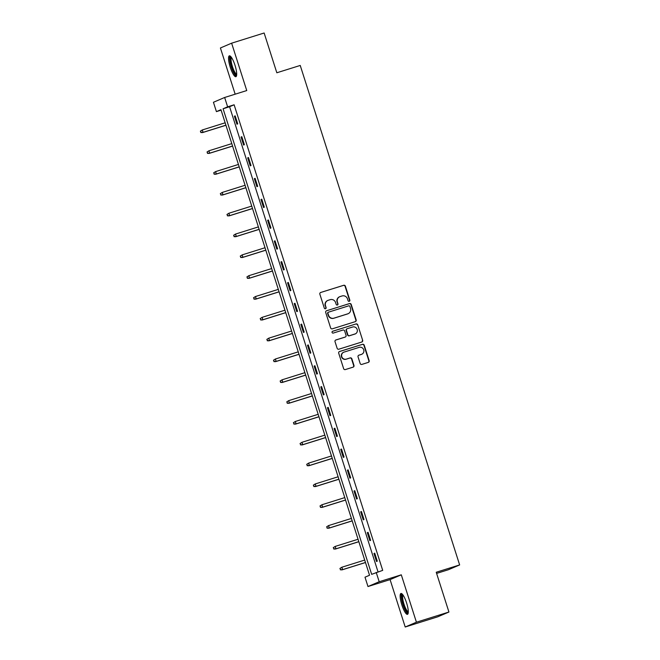 <?xml version="1.0" encoding="UTF-8"?>
<svg xmlns="http://www.w3.org/2000/svg" width="660" height="660" viewBox="0 0 660 660"><rect width="100%" height="100%" fill="white"/><g stroke="black" fill="none" stroke-linecap="round" stroke-linejoin="round"><path stroke-width="0.99" d="M349.231 301.307A0.965 0.932 66.9 0 0 349.833 300.11L345.394 286.192A1.378 1.337 66.9 0 0 343.695 285.285L320.727 292.471A1.378 1.337 66.9 0 0 319.861 294.187L324.308 308.104A0.965 0.932 66.9 0 0 325.578 308.715A0.965 0.932 66.9 0 0 326.098 307.543L325.52 305.745A4.405 4.282 66.9 0 1 328.267 300.275L330.182 299.673A4.405 4.282 66.9 0 1 335.602 302.585L336.179 304.392A0.965 0.932 66.9 0 0 337.45 304.994A0.965 0.932 66.9 0 0 337.961 303.831L337.392 302.024A4.405 4.282 66.9 0 1 340.139 296.554L342.053 295.96A4.405 4.282 66.9 0 1 347.474 298.873L348.051 300.671A0.965 0.932 66.9 0 0 349.231 301.307M349.165 301.331A0.965 0.932 66.9 0 0 349.528 300.242L345.089 286.325A1.378 1.337 66.9 0 0 343.398 285.409L320.727 292.471M325.421 308.764A0.965 0.932 66.9 0 0 325.792 307.675L325.52 305.745M337.293 305.044A0.965 0.932 66.9 0 0 337.664 303.963L337.392 302.024M406.576 602.902A10.931 2.558 -107.4 0 0 400.942 593.48A10.931 2.558 -107.4 0 0 401.849 604.923A10.931 2.558 -107.4 0 0 407.476 614.344A10.931 2.558 -107.4 0 0 406.576 602.902M234.985 65.249A10.931 2.558 -107.4 0 0 229.358 55.828A10.931 2.558 -107.4 0 0 230.257 67.27A10.931 2.558 -107.4 0 0 235.892 76.692A10.931 2.558 -107.4 0 0 234.985 65.249M360.162 363.495A1.378 1.337 66.9 0 0 361.861 364.402L368.305 362.389A1.378 1.337 66.9 0 0 369.163 360.673L364.229 345.213A1.378 1.337 66.9 0 0 362.538 344.305L339.562 351.499A1.378 1.337 66.9 0 0 338.704 353.207L343.637 368.668A1.378 1.337 66.9 0 0 345.328 369.575L353.116 367.141A1.378 1.337 66.9 0 0 353.974 365.434L351.862 358.817A1.378 1.337 66.9 0 0 350.171 357.901L346.31 359.114A3.679 3.58 66.9 0 1 341.83 356.846A3.679 3.58 66.9 0 1 344.066 352.102L359.197 347.366A3.679 3.58 66.9 0 1 363.668 349.635A3.679 3.58 66.9 0 1 361.433 354.379L358.908 355.171A1.378 1.337 66.9 0 0 358.05 356.878L360.162 363.495M376.208 572.402L379.195 581.74L367.983 586.534L364.996 577.195L369.542 575.248L220.96 109.675L216.414 111.623L213.436 102.275L224.648 97.482L227.626 106.829L223.08 108.768L371.662 574.34L382.709 570.364L234.127 104.791L227.626 106.829M224.648 97.482L246.749 90.56L231.627 43.181L264.14 33L276.829 72.773L300.234 65.447L459.64 564.927L436.235 572.253L448.932 612.026L416.419 622.207L401.296 574.819L379.195 581.74M355.303 321.643A1.378 1.337 66.9 0 0 356.161 319.927L351.227 304.466A1.378 1.337 66.9 0 0 349.528 303.559L326.56 310.753A1.378 1.337 66.9 0 0 325.702 312.46L330.635 327.921A1.378 1.337 66.9 0 0 332.326 328.828L355.303 321.643M357.728 324.844L362.662 340.304A1.378 1.337 66.9 0 1 361.804 342.012L338.827 349.206A1.378 1.337 66.9 0 1 337.136 348.298L335.024 341.682A1.378 1.337 66.9 0 1 335.882 339.966L345.197 337.054A1.378 1.337 66.9 0 0 346.054 335.346L344.652 330.957A1.378 1.337 66.9 0 0 342.961 330.041L333.259 333.077A0.965 0.932 66.9 0 1 332.087 332.483A0.965 0.932 66.9 0 1 332.673 331.246L356.029 323.936A1.378 1.337 66.9 0 1 357.728 324.844L362.662 340.304M448.932 612.026L437.72 616.819L405.207 627L416.419 622.207M231.627 43.181L220.415 47.974L235.166 94.19M436.606 573.416L448.429 569.72L459.64 564.927M234.127 104.791L229.581 106.73L378.015 571.832M234.415 116.201L236.965 124.204L237.724 123.882L235.166 115.871L234.415 116.201L235.191 115.954M241.057 137.024L243.614 145.027L244.373 144.705L241.816 136.694L241.057 137.024L241.84 136.777M247.706 157.847L250.255 165.85L251.014 165.528L248.457 157.517L247.706 157.847L248.482 157.6M254.347 178.662L256.905 186.673L257.664 186.351L255.107 178.34L254.347 178.662L255.131 178.423M260.997 199.485L263.546 207.496L264.305 207.174L261.748 199.163L260.997 199.485L261.772 199.246M267.638 220.308L270.196 228.319L270.955 227.997L268.397 219.986L267.638 220.308L268.422 220.069M274.288 241.131L276.837 249.142L277.596 248.82L275.038 240.809L274.288 241.131L275.063 240.892M280.929 261.954L283.486 269.965L284.245 269.643L281.688 261.632L280.929 261.954L281.713 261.715M287.578 282.777L290.128 290.788L290.887 290.466L288.329 282.455L287.578 282.777L288.354 282.538M294.22 303.6L296.777 311.611L297.536 311.289L294.979 303.278L294.22 303.6L295.003 303.361M300.861 324.423L303.418 332.434L304.177 332.112L301.62 324.101L300.861 324.423L301.645 324.175M307.51 345.246L310.068 353.257L310.827 352.935L308.269 344.924L307.51 345.246L308.294 344.998M314.152 366.069L316.709 374.08L317.468 373.758L314.911 365.747L314.152 366.069L314.935 365.822M320.801 386.892L323.359 394.903L324.118 394.581L321.56 386.57L320.801 386.892L321.585 386.644M327.442 407.715L330 415.726L330.759 415.404L328.201 407.393L327.442 407.715L328.226 407.467M334.092 428.538L336.649 436.549L337.409 436.219L334.851 428.216L334.092 428.538L334.876 428.29M340.733 449.361L343.291 457.372L344.05 457.042L341.492 449.039L340.733 449.361L341.517 449.113M347.383 470.184L349.94 478.195L350.699 477.865L348.142 469.862L347.383 470.184L348.166 469.936M354.024 491.007L356.582 499.018L357.34 498.688L354.783 490.685L354.024 491.007L354.808 490.76M360.673 511.83L363.231 519.841L363.99 519.511L361.433 511.508L360.673 511.83L361.457 511.582M367.315 532.653L369.872 540.664L370.631 540.334L368.074 532.331L367.315 532.653L368.099 532.405M373.964 553.476L376.522 561.487L377.281 561.157L374.723 553.154L373.964 553.476L374.748 553.229M401.296 574.819L390.085 579.612L405.207 627M390.085 579.612L367.983 586.534M221.108 110.146L216.414 111.623M229.581 106.73L223.08 108.768M339.743 296.703L339.438 296.835A4.405 4.282 66.9 0 0 337.087 302.156M327.871 300.415L327.575 300.548A4.405 4.282 66.9 0 0 325.215 305.877M355.27 321.651A1.378 1.337 66.9 0 0 355.855 320.059L350.922 304.598A1.378 1.337 66.9 0 0 349.231 303.691L326.287 310.868M349.899 306.471A0.965 0.932 66.9 0 0 348.711 305.836L328.548 312.147A0.965 0.932 66.9 0 0 327.946 313.343L328.548 315.241A4.405 4.282 66.9 0 0 333.976 318.153L347.754 313.838A4.405 4.282 66.9 0 0 350.501 308.368L349.899 306.471M328.243 312.279A0.965 0.932 66.9 0 0 327.64 313.475L327.946 313.343M348.15 313.698L347.845 313.83A4.405 4.282 66.9 0 1 347.457 313.97L333.671 318.285A4.405 4.282 66.9 0 1 328.251 315.373L327.64 313.475M361.771 342.02A1.378 1.337 66.9 0 0 362.356 340.436M335.61 340.09L344.891 337.177A1.378 1.337 66.9 0 0 345.139 337.078M332.45 331.353L356.029 323.936M346.995 328.812A1.378 1.337 66.9 0 0 346.137 330.52L347.539 334.909A1.378 1.337 66.9 0 0 349.231 335.825L354.56 334.158A3.679 3.58 66.9 0 0 357.101 329.282A3.679 3.58 66.9 0 0 352.63 327.013L347.3 328.68A1.378 1.337 66.9 0 0 346.442 330.396L347.845 334.785A1.378 1.337 66.9 0 0 349.536 335.692L355.195 333.902M357.423 324.976A1.378 1.337 66.9 0 0 355.732 324.06M361.762 354.255L361.457 354.387A3.679 3.58 66.9 0 1 361.127 354.511L358.644 355.286M343.745 352.225L343.439 352.358A3.679 3.58 66.9 0 0 341.534 356.977A3.679 3.58 66.9 0 0 346.005 359.246L346.31 359.114M353.084 367.15A1.378 1.337 66.9 0 0 353.669 365.558L351.557 358.941A1.378 1.337 66.9 0 0 349.866 358.034L346.005 359.246M368.272 362.398A1.378 1.337 66.9 0 0 368.858 360.805L363.924 345.345A1.378 1.337 66.9 0 0 362.233 344.438L339.289 351.615M200.359 131.2L201.085 132.404L200.359 131.2L202.306 129.954L203.074 132.355L202.529 132.586L225.934 125.26M201.085 132.404L203.074 132.355L225.918 125.202M200.665 131.068L202.306 129.954L225.151 122.801M202.529 132.586L200.788 132.528M236.676 74.86A9.463 2.211 72.6 0 1 232.551 69.415A9.463 2.211 72.6 0 1 230.15 58.575A9.463 2.211 72.6 0 1 231.049 56.884M231.503 57.494A8.761 2.046 -107.4 0 0 231.066 58.913A8.761 2.046 -107.4 0 0 232.972 68.145A8.761 2.046 -107.4 0 0 236.701 74.11M230.002 55.935A10.865 2.541 -107.4 0 0 229.63 57.478A10.865 2.541 -107.4 0 0 231.833 68.475A10.865 2.541 -107.4 0 0 236.362 76.246M408.268 612.513A9.463 2.211 72.6 0 1 403.21 604.461A9.463 2.211 72.6 0 1 402.641 594.536M403.087 595.147A8.761 2.046 -107.4 0 0 404.011 604.197A8.761 2.046 -107.4 0 0 408.292 611.762M401.585 593.579A10.865 2.541 -107.4 0 0 402.905 604.593A10.865 2.541 -107.4 0 0 407.946 613.899M207.009 152.014L207.735 153.227L207.009 152.014L208.948 150.777L209.715 153.178L209.17 153.409L232.576 146.083M207.735 153.227L209.715 153.178L232.559 146.025M207.306 151.891L208.948 150.777L231.792 143.624M209.17 153.409L207.43 153.351M213.65 172.837L214.376 174.05L213.65 172.837L215.597 171.6L216.364 174.001L215.82 174.232L239.225 166.906M214.376 174.05L216.364 174.001L239.209 166.848M213.955 172.714L215.597 171.6L238.441 164.447M215.82 174.232L214.079 174.174M220.3 193.66L221.026 194.873L220.3 193.66L222.238 192.423L223.006 194.824L222.461 195.055L245.866 187.729M221.026 194.873L223.006 194.824L245.85 187.671M220.597 193.537L222.238 192.423L245.083 185.27M222.461 195.055L220.721 194.997M226.941 214.483L227.667 215.688L226.941 214.483L228.888 213.246L229.655 215.647L229.111 215.878L252.516 208.552M227.667 215.688L229.655 215.647L252.499 208.494M227.246 214.36L228.888 213.246L251.732 206.093M229.111 215.878L227.37 215.82M233.59 235.306L234.316 236.511L233.59 235.306L235.529 234.061L236.297 236.47L235.752 236.701L259.157 229.375M234.316 236.511L236.297 236.47L259.141 229.317M233.887 235.183L235.529 234.061L258.373 226.916M235.752 236.701L234.011 236.643M240.232 256.129L240.958 257.334L240.232 256.129L242.179 254.884L242.946 257.293L242.401 257.524L265.807 250.198M240.958 257.334L242.946 257.293L265.79 250.14M240.537 256.006L242.179 254.884L265.023 247.739M242.401 257.524L240.661 257.466M246.881 276.952L247.607 278.157L246.881 276.952L248.82 275.707L249.587 278.116L249.043 278.347L272.448 271.021M247.607 278.157L249.587 278.116L272.432 270.963M247.178 276.829L248.82 275.707L271.664 268.562M249.043 278.347L247.302 278.289M253.523 297.775L254.248 298.98L253.523 297.775L255.47 296.53L256.237 298.939L255.692 299.17L279.097 291.844M254.248 298.98L256.237 298.939L279.081 291.786M253.828 297.652L255.47 296.53L278.314 289.377M255.692 299.17L253.951 299.112M260.172 318.599L260.898 319.803L260.172 318.599L262.111 317.353L262.878 319.762L262.334 319.993L285.739 312.667M260.898 319.803L262.878 319.762L285.722 312.609M260.469 318.466L262.111 317.353L284.955 310.2M262.334 319.993L260.593 319.935M266.813 339.421L267.539 340.626L266.813 339.421L268.76 338.176L269.527 340.585L268.983 340.816L292.388 333.481M267.539 340.626L269.527 340.585L292.372 333.432M267.118 339.289L268.76 338.176L291.604 331.023M268.983 340.816L267.242 340.758M273.463 360.245L274.189 361.449L273.463 360.245L275.401 358.999L276.169 361.399L275.624 361.639L299.029 354.304M274.189 361.449L276.169 361.399L299.013 354.255M273.76 360.112L275.401 358.999L298.246 351.846M275.624 361.639L273.884 361.581M280.104 381.067L280.83 382.272L280.104 381.067L282.051 379.822L282.818 382.222L282.274 382.462L305.679 375.127M280.83 382.272L282.818 382.222L305.662 375.078M280.409 380.935L282.051 379.822L304.895 372.669M282.274 382.462L280.533 382.404M286.753 401.89L287.479 403.095L286.753 401.89L288.692 400.645L289.459 403.046L288.915 403.285L312.32 395.95M287.479 403.095L289.459 403.046L312.304 395.893M287.05 401.758L288.692 400.645L311.536 393.492M288.915 403.285L287.174 403.227M293.395 422.713L294.121 423.918L293.395 422.713L295.342 421.468L296.109 423.868L295.564 424.108L318.97 416.773M294.121 423.918L296.109 423.868L318.953 416.716M293.7 422.582L295.342 421.468L318.186 414.315M295.564 424.108L293.824 424.05M300.044 443.536L300.77 444.741L300.044 443.536L301.983 442.291L302.75 444.691L302.206 444.931L325.611 437.596M300.77 444.741L302.75 444.691L325.594 437.539M300.341 443.404L301.983 442.291L324.827 435.138M302.206 444.931L300.465 444.873M306.685 464.359L307.411 465.564L306.685 464.359L308.632 463.114L309.4 465.514L308.847 465.754L332.26 458.419M307.411 465.564L309.4 465.514L332.244 458.362M306.991 464.228L308.632 463.114L331.477 455.961M308.847 465.754L307.114 465.696M313.327 485.183L314.061 486.387L313.327 485.183L315.274 483.937L316.041 486.337L315.496 486.568L338.902 479.242M314.061 486.387L316.041 486.337L338.885 479.185M313.632 485.05L315.274 483.937L338.118 476.784M315.496 486.568L313.756 486.519M319.976 506.005L320.702 507.21L319.976 506.005L321.923 504.76L322.69 507.16L322.138 507.391L345.551 500.065M320.702 507.21L322.69 507.16L345.535 500.008M320.281 505.873L321.923 504.76L344.767 497.607M322.138 507.391L320.405 507.342M326.617 526.828L327.352 528.033L326.617 526.828L328.564 525.583L329.332 527.983L328.787 528.214L352.192 520.889M327.352 528.033L329.332 527.983L352.176 520.831M326.923 526.696L328.564 525.583L351.409 518.43M328.787 528.214L327.046 528.165M333.267 547.652L333.993 548.856L333.267 547.652L335.214 546.406L335.981 548.807L335.428 549.038L358.842 541.712M333.993 548.856L335.981 548.807L358.825 541.654M333.572 547.519L335.214 546.406L358.058 539.253M335.428 549.038L333.696 548.988M339.908 568.474L340.642 569.679L339.908 568.474L341.855 567.229L342.623 569.63L342.078 569.861L365.483 562.534M340.642 569.679L342.623 569.63L365.467 562.477M340.213 568.342L341.855 567.229L364.7 560.076M342.078 569.861L340.337 569.803"/></g></svg>
